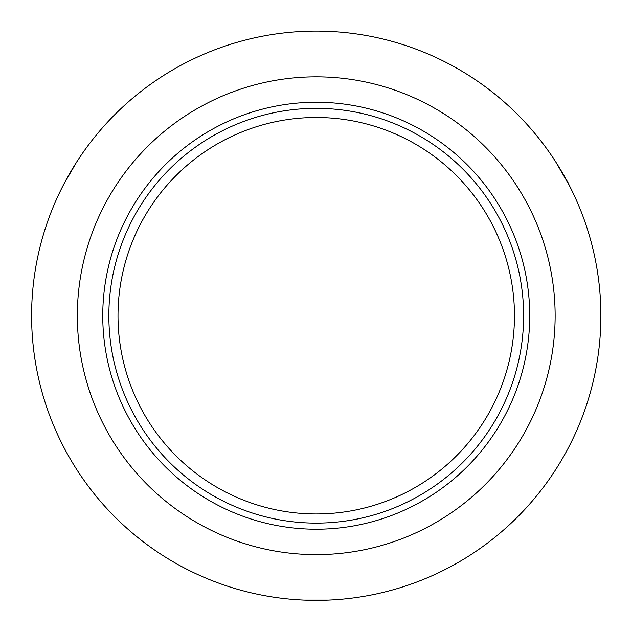 <?xml version="1.0" encoding="UTF-8"?>
<svg xmlns="http://www.w3.org/2000/svg" width="632" height="632" viewBox="0 0 632 632"><rect width="100%" height="100%" fill="white"/><g stroke="black" fill="none" stroke-linecap="round" stroke-linejoin="round"><path stroke-width="0.95" d="M328.948 600.092L303.534 600.092M328.917 600.092L325.03 600.234M307.452 600.234L303.565 600.092M316.237 600.368A284.645 284.645 0 0 1 69.733 173.405A284.645 284.645 0 0 1 562.749 173.405A284.645 284.645 0 0 1 316.237 600.368M556.152 162.543L568.958 184.173L556.168 162.574M316.237 554.627A238.896 238.896 0 0 0 523.13 196.283A238.896 238.896 0 0 0 109.352 196.283A238.896 238.896 0 0 0 316.237 554.627M316.237 529.213A213.482 213.482 0 0 0 501.121 208.987A213.482 213.482 0 0 0 131.361 208.987A213.482 213.482 0 0 0 316.237 529.213M316.237 523.114A207.383 207.383 0 0 0 495.836 212.036A207.383 207.383 0 0 0 136.638 212.036A207.383 207.383 0 0 0 316.237 523.114M316.237 513.958A198.235 198.235 0 0 0 487.912 216.61A198.235 198.235 0 0 0 144.562 216.61A198.235 198.235 0 0 0 316.237 513.958M63.627 184.552L76.33 162.543M584.055 219.312A284.645 284.645 0 0 0 98.829 132.009A284.645 284.645 0 0 0 265.835 595.873A284.645 284.645 0 0 0 584.055 219.312M493.197 92.778L494.019 93.433M555.773 161.958L569.029 184.9M63.334 185.121L69.686 173.492M169.21 72.001L165.963 73.991M248.858 39.176L248.447 39.279"/></g></svg>
